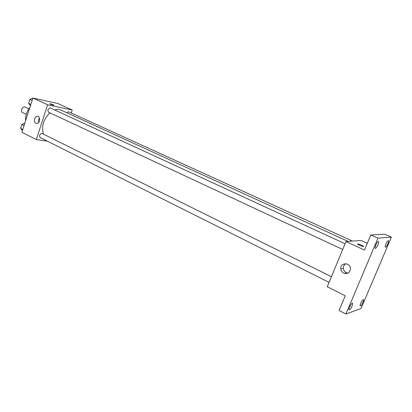 <?xml version="1.0" encoding="UTF-8"?>
<svg xmlns="http://www.w3.org/2000/svg" width="412" height="412" viewBox="0 0 412 412"><rect width="100%" height="100%" fill="white"/><g stroke="black" fill="none" stroke-linecap="round" stroke-linejoin="round"><path stroke-width="0.62" d="M28.922 108.866L25.168 107.089C22.67 105.735 19.925 111.487 22.547 112.579L26.291 114.382M25.596 120.742C25.297 116.096 26.692 111.75 29.782 107.712M47.365 141.172L36.313 139.55L21.898 132.257L32.888 98.046L57.731 103.484L72.224 110.03L71.24 113.001M348.114 241.427L61.1 110.117C59.174 109.252 57.036 109.206 54.693 109.968M49.862 112.816C43.399 119.398 41.272 126.494 43.487 134.106M36.313 139.55L47.622 104.797L72.224 110.03M345.076 243.76L50.455 108.016C47.952 108.547 47.308 109.937 48.534 112.198L342.707 249.471M352.451 241.092L68.546 111.776L66.584 112.625M329.075 282.369L40.17 137.567C39.001 135.615 39.578 134.219 41.906 133.38L331.428 276.694M47.622 104.797L32.888 98.046M35.926 123.276C33.243 122.173 34.49 116.04 37.353 116.292C40.706 116.194 40.103 123.651 36.771 123.471L35.926 123.276M49.672 103.762L50.331 103.803C52.618 104.432 53.828 104.921 53.967 105.271C51.804 104.828 50.398 104.313 49.754 103.726L54.049 105.24M38.713 122.415C38.254 120.845 38.496 119.408 39.449 118.095M345.065 273.547L345.812 272.368M347.373 273.002L347.192 273.434M345.91 314.016L377.953 238.126L391.4 237.157L361.015 308.547L345.91 314.016L339.086 310.463L345.235 295.821L327.267 286.731L345.972 241.592L360.989 240.438L367.303 243.291M391.4 237.157L384.602 234.181L370.805 234.958L377.953 238.126M345.972 241.592L364.455 250.063L370.805 234.958M343.742 273.115C342.032 272.203 341.054 270.792 340.796 268.871C339.941 262.758 349.618 261.919 350.406 268.104C350.226 272.528 348.001 274.201 343.742 273.115M357.807 243.971L357.92 243.971C359.362 243.971 365.068 246.69 363.353 246.561C361.983 246.561 356.514 244.002 357.807 243.971L357.92 243.971C360.567 244.615 362.462 245.454 363.616 246.494M348.032 273.094L346.265 272.615C344.566 271.714 343.593 270.313 343.34 268.413C343.232 266.27 344.082 264.71 345.895 263.726M377.948 244.846C376.872 247.19 375.981 248.379 375.275 248.41C374.884 248.06 375.064 246.948 375.811 245.068C376.892 242.714 377.783 241.525 378.484 241.499C378.88 241.854 378.7 242.972 377.948 244.846M352.018 306.137C350.88 308.598 349.932 309.85 349.185 309.896C348.84 309.587 349.005 308.598 349.675 306.935C350.818 304.468 351.766 303.217 352.507 303.17C352.852 303.484 352.693 304.473 352.018 306.137M362.926 302.439C361.844 304.767 360.958 305.962 360.279 306.018C359.959 305.725 360.129 304.772 360.778 303.165C361.865 300.827 362.751 299.632 363.43 299.581C363.744 299.874 363.58 300.827 362.926 302.439M387.862 243.832C386.837 246.057 386.003 247.195 385.359 247.231C384.999 246.906 385.184 245.835 385.91 244.033C386.94 241.798 387.774 240.665 388.418 240.623C388.774 240.958 388.588 242.024 387.862 243.832M22.433 130.583L20.6 128.395L21.851 124.486L24.844 123.09M22.784 129.492L20.6 128.395M24.045 125.572L21.851 124.486M21.743 124.831L20.95 127.308M30.437 105.673L28.629 103.355L29.896 99.4L32.878 98.087M32.95 98.056L33.578 98.195M30.849 104.391L28.629 103.355M32.126 100.425L29.896 99.4M29.757 99.843L28.953 102.351M51.273 102.068L51.891 102.207M37.95 116.405L37.353 116.292M343.34 268.413L340.796 268.871"/></g></svg>
